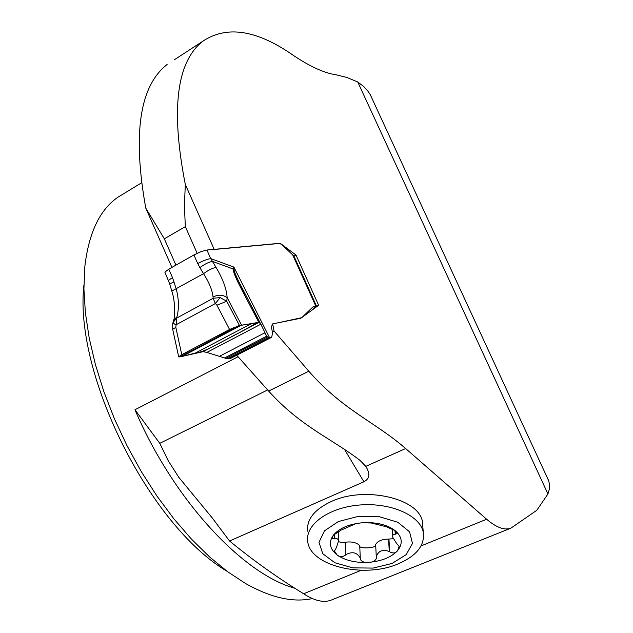 <?xml version="1.0" encoding="UTF-8"?>
<svg xmlns="http://www.w3.org/2000/svg" width="633" height="633" viewBox="0 0 633 633"><rect width="100%" height="100%" fill="white"/><g stroke="black" fill="none" stroke-linecap="round" stroke-linejoin="round"><path stroke-width="0.95" d="M236.758 355.271L268.637 391.059C300.493 426.484 331.542 438.511 359.987 460.357L365.771 466.363C370.352 473.619 369.727 478.754 363.896 481.768L229.565 541.001C253.2 560.419 277.879 578 303.626 593.746C314.474 600.796 323.598 602.94 331.012 600.179M421.064 545.923L486.619 519.226L405.642 448.552C375.646 422.243 343.118 410.429 308.809 371.207L274.105 331.091L272.657 323.882L300.881 318.217L318.66 305.296L295.983 255.02L280.316 243.365L214.231 249.473L185.327 184.504C170.688 109.802 176.48 62.074 202.695 41.303L174.217 59.858M307.598 531.158C306.601 519.329 314.466 509.462 331.178 501.558C364.537 485.709 419.204 498.329 422.456 521.853L422.876 527.249M202.695 41.303C226.559 25.273 256.587 29.83 292.77 54.976C309.759 66.489 324.294 73.119 336.368 74.868L346.765 77.424L357.74 81.981L547.941 493.969L536.792 510.309L510.855 528.183C504.461 530.541 496.383 527.558 486.619 519.226M547.941 493.969L549.278 489.277L549.302 483.565L548.708 480.692L544.625 471.965M375.496 106.02L370.242 94.562L368.034 91.326L363.793 86.555L357.74 81.981M123.293 193.935L118.276 196.99C99.824 209.468 88.652 232.881 84.767 267.229L83.92 288.957L85.376 312.655L89.19 337.951L95.361 364.394L103.812 391.503L114.415 418.769L126.988 445.648L141.286 471.609L157.016 496.153L173.869 518.807L191.498 539.166L209.555 556.898L227.69 571.741L245.58 583.523C271.019 597.805 293.261 602.814 312.33 598.549M227.16 571.346C149.673 525.817 73.887 374.214 83.896 285.254M295.231 588.35C243.27 574.479 173.331 499.951 134.964 409.757L159.777 443.329L168.251 460.761L178.735 477.235L212.158 517.818L229.565 541.001M159.777 443.329L267.648 389.952M167.12 64.487C139.569 86.104 132.455 133.974 145.772 208.115L171.915 267.395M145.772 208.115L164.327 238.815L185.342 226.638L184.385 205.63L185.327 184.504M164.327 238.815L175.934 265.116M185.342 226.638L197.156 253.279M274.105 331.091L272.396 331.977M313.256 308.429L316.5 306.111L312.813 307.021L301.767 317.671L272.261 324.025L271.525 327.625L272.578 332.895L271.668 337.294L268.574 337.713L266.651 336.21L260.859 324.191L206.864 352.407L225.957 358.42L228.742 358.808L230.649 358.365L271.668 337.294M318.66 305.296L316.381 306.475M295.983 255.02L293.965 256.112M398.07 563.9C363.769 578.823 309.695 565.847 307.717 541.278C305.169 524.591 328.78 507.46 359.599 505.015C390.379 502.349 419.814 515.222 423.24 532.013C425.099 545.219 416.712 555.853 398.07 563.9M338.576 541.619L342.485 542.885L345.515 542.204C351.813 541.405 356.553 542.528 359.726 545.575L360.288 558.441L359.726 545.575M334.327 534.086L334.833 538.588C337.112 538.295 338.346 539.118 338.513 541.065L336.471 547.474L334.461 551.106L337.025 554.88C339.549 557.254 342.406 557.293 345.586 554.991L345.175 542.339M345.586 554.991L345.927 554.658C352.257 551.264 357.02 552.38 360.232 558.013M338.267 531.158L338.244 531.791M334.453 538.683L332.08 538.359L333.377 535.17L341.179 530.082L354.48 524.266C355.786 523.602 358.5 523.095 362.606 522.739L371.349 523.008L386.288 526.751L395.142 530.636L397.484 533.484L395.221 534.165C393.101 534.197 392.302 535.257 392.824 537.346L396.369 543.122L399.099 546.311L397.674 550.504C395.862 553.202 393.204 553.638 389.675 551.81L389.279 551.533C382.577 549.072 378.241 550.852 376.279 556.866L375.662 544.42C377.838 540.978 382.142 539.189 388.575 539.063L393.235 538.738M376.279 556.866L376.548 558.053C375.377 560.941 372.79 562.365 368.794 562.318C364.885 562.927 362.029 561.906 360.217 559.279L360.288 558.441M359.797 546.532C360.881 548.811 374.285 548.075 375.725 545.654M389.675 551.81L388.947 539.15M395.585 534.212L395.372 530.834M392.112 563.425L373.138 568.086L352.81 567.864L334.904 562.777L322.798 553.733L318.977 542.354L324.444 530.85L338.354 521.545L358.017 516.457L379.325 516.71L397.785 522.249L409.583 531.839L412.479 543.43L406.157 554.674L392.112 563.425M337.025 554.88C329.595 548.882 328.377 542.315 333.377 535.17C339.304 528.183 349.052 524.045 362.606 522.739C376.271 522.019 387.119 524.654 395.142 530.636C402.287 536.926 403.134 543.541 397.674 550.504C391.447 557.222 381.826 561.162 368.794 562.318C355.699 563.022 345.112 560.537 337.025 554.88M315.804 306.127L292.762 255.004L281.97 244.686L279.422 243.333L206.912 250.027L210.718 258.596C207.149 259.182 202.821 260.828 197.741 263.534L193.935 254.941L168.782 269.167L172.54 277.681L176.203 288.854C178.902 299.219 179.139 308.516 176.931 316.753L175.824 327.38L172.659 329.326M172.856 322.854L176.488 318.185L213.115 298.285L215.402 303.508L220.118 297.55L226.764 301.276L216.929 305.185L215.402 303.508L175.832 324.911L172.856 322.854L172.746 323.249M292.762 255.004L293.728 255.582M260.574 323.645L258.889 322.458L239.456 325.52L229.565 329.476L181.774 354.67L178.704 356.909L179.899 356.885L203.098 351.679L206.864 352.407M194.75 353.388C190.628 353.665 173.189 359.971 181.774 354.67L175.824 327.38M229.565 329.476L216.929 305.185M182.264 356.332L241.553 325.125L227.144 297.621L226.764 301.276L239.456 325.52L179.899 356.885M203.098 351.679L258.889 322.458L241.735 289.645C235.903 278.473 233.031 271.573 233.11 268.962L233.909 267.11L234.099 270.022C234.305 271.644 235.721 275.197 238.332 280.688L243.112 290.254M241.735 289.645L243.072 290.246L244.093 292.201M193.935 254.941L201.436 251.491L206.912 250.027M168.52 280.933L164.865 272.166L168.782 269.167M172.54 277.681C169.565 279.39 168.251 280.546 168.607 281.147M213.06 297.099C212.371 290.333 209.191 282.524 203.517 273.678C208.399 270.109 212.577 268.028 216.051 267.435C222.84 278.805 226.543 288.87 227.144 297.621C222.705 294.59 218.005 294.416 213.06 297.099L213.115 298.285L220.118 297.55M269.634 337.808L233.909 267.11L210.718 258.596L216.051 267.435M173.743 319.855C174.423 318.668 174.74 314.348 174.7 306.902C174.004 299.678 173.046 294.4 171.812 291.077L203.517 273.678L199.87 267.624C204.736 264.048 208.922 261.975 212.403 261.405L233.11 268.962L234.099 270.022M174.138 282.009C171.029 283.157 169.565 283.908 169.747 284.264L171.78 290.958M176.931 316.753L173.569 320.512L173.133 322.031M201.436 251.491L200.408 251.887M181.774 354.67L215.014 337.144L238.348 325.797L257.615 322.521L238.981 332.887C224.96 339.755 208.518 350.144 198.01 352.621M303.626 593.746L361.269 570.27M365.771 466.363L405.642 448.552M238.063 356.743L134.964 409.757M363.896 481.768L344.502 449.398M268.637 391.059L308.809 371.207M345.927 554.658L345.515 542.204M334.833 538.588L334.699 533.73M389.279 551.533L388.575 539.063M395.221 534.165L395 530.525M199.87 267.624L197.741 263.534M271.217 337.46L230.649 358.365M313.802 306.499L312.829 307.005M251.887 323.4L194.727 353.396M264.649 332.887L219.691 356.189M266.651 336.21L224.517 357.977M267.435 337.017L225.957 358.42M268.574 337.713L227.722 358.776M269.389 337.856L228.742 358.808M141.436 182.89L118.276 196.99M330.679 600.313L510.855 528.183M370.21 94.578L548.669 480.708M423.24 532.013L422.456 521.853M334.446 550.465L334.461 551.106M338.228 531.182L338.513 541.057M392.318 528.784L392.745 535.937M332.064 537.836L332.08 538.359M316.5 306.111L293.657 255.431M172.793 329.714L178.688 356.798M265.678 334.833L264.349 332.198M245.477 294.836L238.443 280.925M260.511 323.59L238.396 280.823M168.623 281.171L169.715 284.146M172.714 329.35L172.73 323.321"/></g></svg>
